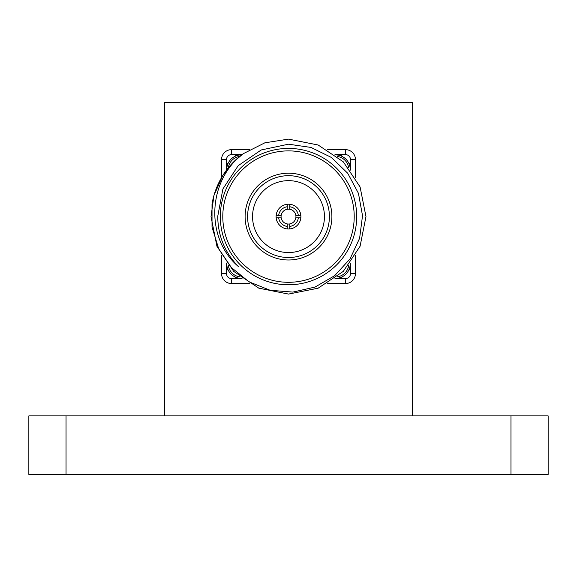 <?xml version="1.0" encoding="UTF-8"?>
<svg xmlns="http://www.w3.org/2000/svg" width="577" height="577" viewBox="0 0 577 577"><rect width="100%" height="100%" fill="white"/><g stroke="black" fill="none" stroke-linecap="round" stroke-linejoin="round"><path stroke-width="0.87" d="M226.516 263.083L226.516 273.621A4.962 4.962 0 0 0 231.478 278.583L242.015 278.583M334.985 278.583L345.522 278.583A4.962 4.962 0 0 0 350.484 273.621L350.484 263.083M350.484 170.107L350.484 159.577A4.962 4.962 0 0 0 345.522 154.614L334.985 154.614M242.015 154.614L231.478 154.614A4.962 4.962 0 0 0 226.516 159.577L226.516 170.107M412.468 415.887L412.468 102.547L164.532 102.547L164.532 415.887M510.962 474.453L510.962 415.887L548.15 415.887L548.15 474.453L28.85 474.453L28.85 415.887L66.038 415.887L66.038 474.453M510.962 415.887L66.038 415.887M243.205 153.734L264.85 142.815L288.5 139.115L318.151 145.015L343.286 161.812L360.084 186.948L365.977 216.599L360.084 246.249L343.286 271.385L318.151 288.183L288.5 294.075L258.849 288.183L233.714 271.385L216.916 246.249L211.023 216.599L213.959 195.452L222.751 175.61L233.714 161.812L243.205 153.734C207.965 180.01 204.575 237.565 238.301 266.48C224.814 252.51 217.962 235.805 217.731 216.375L222.91 188.939L238.193 165.664L261.23 149.962L288.5 144.192L311.003 147.438L331.407 157.463L347.729 173.273L358.44 193.324L362.522 215.69L359.622 238.251L350.051 258.878L334.696 275.662L315.013 287.079L292.827 292.099L270.151 290.281L249.048 281.843L231.377 267.562L218.669 248.723L212.026 227.021L212.019 204.179A77.477 77.477 0 0 1 243.205 153.734M289.741 206.761L289.741 204.265A12.398 12.398 0 0 1 300.833 215.358L295.835 215.358A7.436 7.436 0 0 0 289.741 209.263L289.741 206.761A9.917 9.917 0 0 1 298.338 215.358M278.662 215.358L276.167 215.358A12.398 12.398 0 0 1 287.259 204.265L287.259 209.263A7.436 7.436 0 0 0 281.165 215.358L278.662 215.358A9.917 9.917 0 0 1 287.259 206.761M295.835 215.358A7.436 7.436 0 0 1 295.835 217.839L300.833 217.839A12.398 12.398 0 0 1 289.741 228.932L289.741 223.934A7.436 7.436 0 0 1 287.259 223.934L287.259 228.932A12.398 12.398 0 0 0 289.741 228.932M289.741 223.934A7.436 7.436 0 0 0 295.835 217.839L298.338 217.839A9.917 9.917 0 0 1 289.741 226.436M288.5 148.412A68.187 68.187 0 0 1 356.687 216.599A68.187 68.187 0 0 1 288.5 284.786A68.187 68.187 0 0 1 220.313 216.599A68.187 68.187 0 0 1 288.5 148.412M288.5 259.989A43.39 43.39 0 0 1 250.923 194.903A43.39 43.39 0 0 1 326.077 194.903A43.39 43.39 0 0 1 288.5 259.989M288.5 282.304A65.706 65.706 0 0 0 345.407 183.746A65.706 65.706 0 0 0 231.593 183.746A65.706 65.706 0 0 0 288.5 282.304M288.5 257.508A40.909 40.909 0 0 0 323.928 196.144A40.909 40.909 0 0 0 253.072 196.144A40.909 40.909 0 0 0 288.5 257.508M288.5 252.546A35.954 35.954 0 0 0 319.636 198.625A35.954 35.954 0 0 0 257.364 198.625A35.954 35.954 0 0 0 288.5 252.546M300.833 215.358A12.398 12.398 0 0 1 300.833 217.839M276.167 215.358A12.398 12.398 0 0 0 287.259 228.932M287.259 204.265A12.398 12.398 0 0 1 289.741 204.265M287.259 226.436A9.917 9.917 0 0 1 278.662 217.839L281.165 217.839A7.436 7.436 0 0 0 287.259 223.934M281.165 217.839A7.436 7.436 0 0 1 281.165 215.358M287.259 209.263A7.436 7.436 0 0 1 289.741 209.263M276.167 217.839L278.662 217.839M350.484 164.532L348.414 162.462M342.673 156.728L340.567 154.614M340.567 278.583L342.5 276.65M348.515 270.635L350.484 268.666M226.516 268.666L228.492 270.642M234.5 276.65L236.433 278.583M236.433 154.614L234.413 156.634M228.535 162.512L226.516 164.532M219.657 233.007L218.56 227.417L219.657 233.007M335.374 154.903A14.627 14.627 0 0 1 350.232 169.782M348.652 167.77A13.163 13.163 0 0 0 337.386 156.49M350.232 263.422A14.627 14.627 0 0 1 335.266 278.374M337.264 276.809A13.163 13.163 0 0 0 348.667 265.413M241.734 278.374A14.627 14.627 0 0 1 226.768 263.422M228.333 265.413A13.163 13.163 0 0 0 239.736 276.809M226.768 169.775A14.627 14.627 0 0 1 241.676 154.867M239.679 156.439A13.163 13.163 0 0 0 228.341 167.777M327.512 283.538L345.522 283.538A9.917 9.917 0 0 0 355.446 273.621L350.484 273.621M249.488 283.538L231.478 283.538A9.917 9.917 0 0 1 221.554 273.621L221.554 255.611M221.554 177.586L221.554 159.577A9.917 9.917 0 0 1 231.478 149.652L249.488 149.652M327.512 149.652L345.522 149.652L345.522 154.614M355.446 177.586L355.446 159.577A9.917 9.917 0 0 0 345.522 149.652M355.446 255.611L355.446 273.621M231.478 154.614L231.478 149.652M226.516 159.577L221.554 159.577M355.446 159.577L350.484 159.577M226.516 273.621L221.554 273.621M231.478 278.583L231.478 283.538M345.522 283.538L345.522 278.583"/></g></svg>
